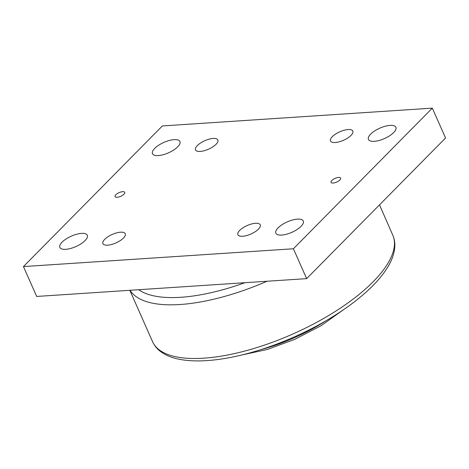 <?xml version="1.0" encoding="UTF-8"?>
<svg xmlns="http://www.w3.org/2000/svg" width="469" height="469" viewBox="0 0 469 469"><rect width="100%" height="100%" fill="white"/><g stroke="black" fill="none" stroke-linecap="round" stroke-linejoin="round"><path stroke-width="0.7" d="M306.638 278.633L445.55 138.003L432.312 108.134L293.401 248.763L306.638 278.633L36.688 296.449L23.45 266.58L162.362 125.944L432.312 108.134M258.401 229.165A12.212 4.637 156.1 0 1 246.624 235.561A12.212 4.637 156.1 0 1 237.9 234.729A12.212 4.637 156.1 0 1 247.186 225.542A12.212 4.637 156.1 0 1 260.231 224.833A12.212 4.637 156.1 0 1 258.401 229.165M123.429 238.07A12.212 4.637 156.1 0 1 111.645 244.466A12.212 4.637 156.1 0 1 102.922 243.634A12.212 4.637 156.1 0 1 112.214 234.447A12.212 4.637 156.1 0 1 125.258 233.738A12.212 4.637 156.1 0 1 123.429 238.07M216.033 144.317A12.212 4.637 156.1 0 1 204.255 150.713A12.212 4.637 156.1 0 1 195.532 149.881A12.212 4.637 156.1 0 1 204.824 140.694A12.212 4.637 156.1 0 1 217.868 139.985A12.212 4.637 156.1 0 1 216.033 144.317M351.011 135.412A12.212 4.637 156.1 0 1 339.234 141.808A12.212 4.637 156.1 0 1 330.504 140.976A12.212 4.637 156.1 0 1 339.796 131.789A12.212 4.637 156.1 0 1 352.84 131.08A12.212 4.637 156.1 0 1 351.011 135.412M278.082 227.864A15.008 5.692 156.1 0 1 292.556 220.002A15.008 5.692 156.1 0 1 303.279 221.028A15.008 5.692 156.1 0 1 291.865 232.313A15.008 5.692 156.1 0 1 275.836 233.187A15.008 5.692 156.1 0 1 278.082 227.864M370.692 134.111A15.008 5.692 156.1 0 1 385.166 126.249A15.008 5.692 156.1 0 1 395.889 127.275A15.008 5.692 156.1 0 1 384.474 138.56A15.008 5.692 156.1 0 1 368.446 139.434A15.008 5.692 156.1 0 1 370.692 134.111M62.125 242.115A15.008 5.692 156.1 0 1 76.599 234.254A15.008 5.692 156.1 0 1 87.316 235.28A15.008 5.692 156.1 0 1 75.902 246.565A15.008 5.692 156.1 0 1 59.874 247.439A15.008 5.692 156.1 0 1 62.125 242.115M154.735 148.362A15.008 5.692 156.1 0 1 169.209 140.501A15.008 5.692 156.1 0 1 179.926 141.521A15.008 5.692 156.1 0 1 168.512 152.812A15.008 5.692 156.1 0 1 152.484 153.685A15.008 5.692 156.1 0 1 154.735 148.362M115.855 194.746A5.3 2.011 156.1 0 1 120.961 191.973A5.3 2.011 156.1 0 1 124.742 192.337A5.3 2.011 156.1 0 1 120.715 196.318A5.3 2.011 156.1 0 1 115.057 196.628A5.3 2.011 156.1 0 1 115.855 194.746M331.812 180.495A5.3 2.011 156.1 0 1 336.918 177.722A5.3 2.011 156.1 0 1 340.705 178.085A5.3 2.011 156.1 0 1 336.678 182.066A5.3 2.011 156.1 0 1 331.02 182.377A5.3 2.011 156.1 0 1 331.812 180.495M293.401 248.763L23.45 266.58M325.984 320.761A92.252 35.005 156.1 0 1 260.811 349.639M244.853 282.713A126.02 47.82 156.1 0 1 138.707 289.713M373.101 281.793A131.384 49.855 156.1 0 1 246.665 350.548A131.384 49.855 156.1 0 1 152.642 341.854C154.26 345.348 156.628 348.361 159.747 350.894C164.877 354.986 171.478 357.794 179.551 359.33C192.736 361.816 208.705 361.376 227.459 358.017C259.99 352.278 298.501 337.399 329.707 318.562C347.089 308.092 361.458 297.153 372.802 285.732C379.058 279.407 384.047 273.175 387.763 267.043C392.031 260.061 394.37 253.307 394.792 246.782C395.021 242.754 394.382 238.956 392.875 235.397A131.384 49.855 156.1 0 1 373.101 281.793M130.06 290.288A131.314 49.831 -23.9 0 0 267.043 281.248M343.308 309.857L321.23 325.615L294.796 339.351L267.23 349.487L241.095 355.15M379.509 204.865L392.875 235.397M129.831 290.299L152.642 341.854"/></g></svg>
